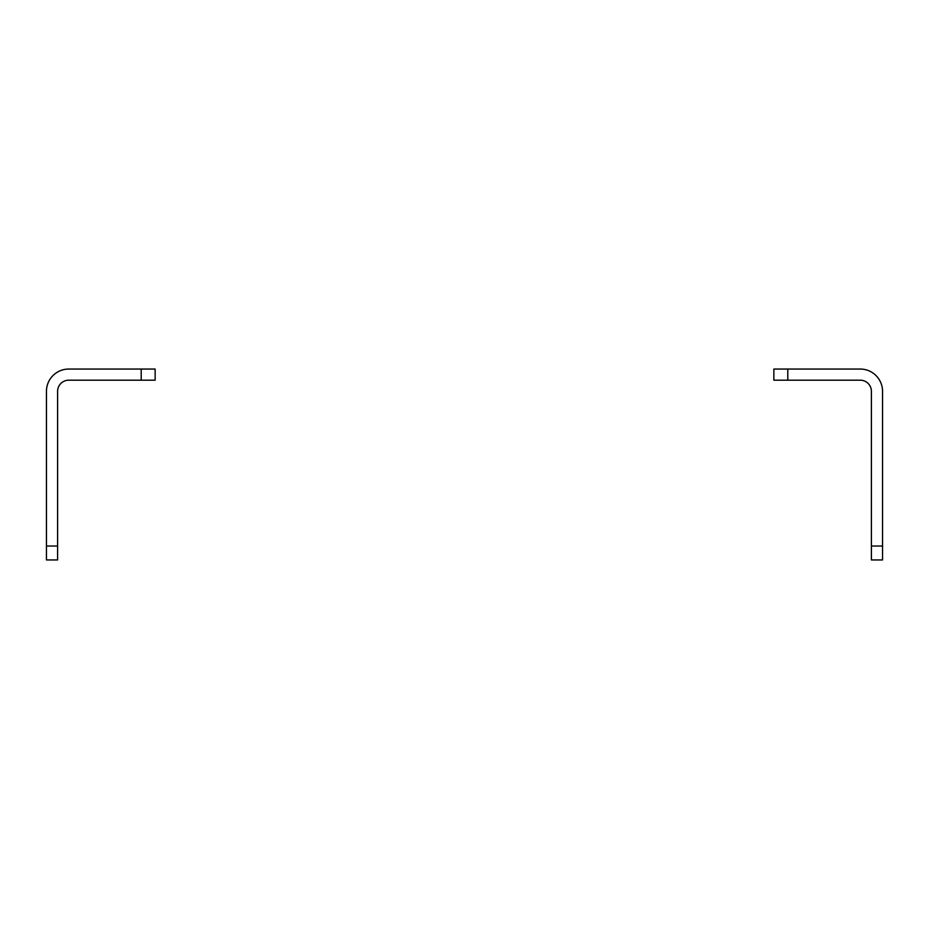 <?xml version="1.0" encoding="UTF-8"?>
<svg xmlns="http://www.w3.org/2000/svg" width="929" height="929" viewBox="0 0 929 929"><rect width="100%" height="100%" fill="white"/><g stroke="black" fill="none" stroke-linecap="round" stroke-linejoin="round"><path stroke-width="1.39" d="M882.55 546.02L882.55 559.955L871.402 559.955L871.402 546.02L882.55 546.02L882.55 391.341A22.296 22.296 0 0 0 860.254 369.045L787.792 369.045L787.792 380.193L773.857 380.193L773.857 369.045L787.792 369.045M787.792 380.193L860.254 380.193A11.148 11.148 0 0 1 871.402 391.341L871.402 546.02M57.598 559.955L46.45 559.955L46.45 546.02L57.598 546.02L57.598 559.955M46.45 546.02L46.45 391.341A22.296 22.296 0 0 1 68.746 369.045L155.143 369.045L155.143 380.193L141.208 380.193L141.208 369.045M141.208 380.193L68.746 380.193A11.148 11.148 0 0 0 57.598 391.341L57.598 546.02"/></g></svg>
